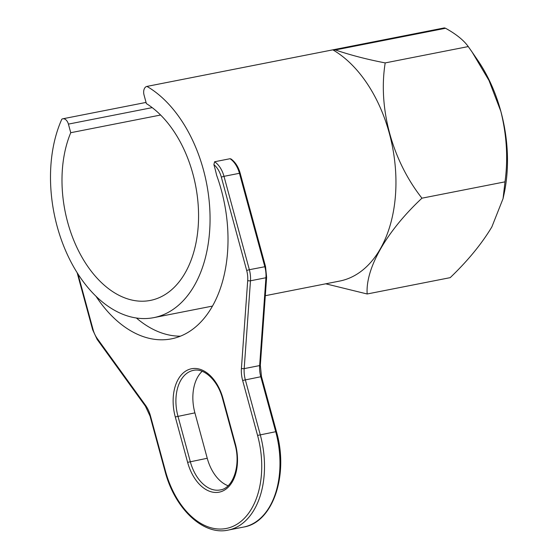<?xml version="1.0" encoding="UTF-8"?>
<svg xmlns="http://www.w3.org/2000/svg" width="558" height="558" viewBox="0 0 558 558"><rect width="100%" height="100%" fill="white"/><g stroke="black" fill="none" stroke-linecap="round" stroke-linejoin="round"><path stroke-width="0.84" d="M202.163 371.321A37.784 24.099 -101.1 0 0 194.902 412.864L207.241 458.271A37.784 24.099 -101.1 0 0 228.083 485.746M77.96 273.971L93.074 329.583A20.074 12.799 -101.1 0 0 97.211 338.476L145.519 405.296A24.008 15.31 78.9 0 1 150.472 415.933L165.405 470.903A76.739 48.944 -101.1 0 0 231.535 526.947A76.739 48.944 -101.1 0 0 257.573 435.421L242.639 380.458A24.008 15.31 78.9 0 1 241.419 368.378L247.703 280.548A20.074 12.799 -101.1 0 0 246.685 270.449L221.317 177.088A20.074 12.799 -101.1 0 0 213.888 164.638A121.846 77.708 78.9 0 1 216.65 175.317A122.607 78.19 78.9 0 1 171.411 338.859A122.607 78.19 78.9 0 1 95.92 296.179M213.888 164.638L214.607 161.757L230.07 158.716L231.026 158.974C235.323 162.12 238.371 166.87 240.17 173.231L239.452 173.294A22.041 14.055 -101.1 0 0 230.07 158.716M70.747 132.706L68.411 124.113A7.087 4.52 -101.1 0 0 62.789 118.798A7.087 4.52 -101.1 0 0 61.826 119.182A121.846 77.708 -101.1 0 0 67.497 254.873A121.846 77.708 -101.1 0 0 153.799 317.635A121.846 77.708 -101.1 0 0 162.106 315.235A121.846 77.708 -101.1 0 0 209.669 207.046A121.846 77.708 -101.1 0 0 146.949 86.406A7.087 4.52 -101.1 0 0 146.921 86.413A7.087 4.52 -101.1 0 0 144.041 94.999L146.37 103.593A104.29 66.514 78.9 0 1 198.32 207.164A104.29 66.514 78.9 0 1 157.523 298.356A104.29 66.514 78.9 0 1 150.409 300.413A104.29 66.514 78.9 0 1 77.123 247.933A104.29 66.514 78.9 0 1 70.747 132.706L160.606 115.025M265.308 295.698L339.683 281.065A121.846 77.708 -101.1 0 0 347.99 278.665A121.846 77.708 -101.1 0 0 395.559 170.483A121.846 77.708 -101.1 0 0 332.84 49.843L146.949 86.406M136.382 317.997A122.607 78.19 -101.1 0 0 180.464 336.174M325.726 283.813L367.164 293.982L450.201 277.647C467.799 260.781 481.68 243.881 491.842 226.946L503.058 198.62L504.997 181.845L421.953 198.181C392.086 160.327 377.919 108.029 385.201 62.908L468.246 46.572L472.173 52.159L489.01 80.505L500.861 111.405C506.79 135.448 508.171 158.925 504.997 181.845M367.164 293.982C365.406 268.468 386.248 231.563 421.953 198.181M146.921 86.413L444.342 27.907A7.087 4.52 78.9 0 1 444.37 27.9L445.577 28.27C456.214 34.171 463.768 40.274 468.246 46.572M385.201 62.908C366.829 59.357 350.222 55.033 335.365 49.948L332.84 49.843M503.149 198.195L504.02 194.184A121.846 77.708 -101.1 0 0 500.861 111.405A121.846 77.708 -101.1 0 0 477.641 60.125L472.173 52.159M188.764 369.542A39.751 25.347 78.9 0 1 223.019 398.565L235.357 443.973A39.751 25.347 78.9 0 1 221.868 491.382A39.751 25.347 78.9 0 1 187.621 462.352L175.282 416.945A39.751 25.347 78.9 0 1 188.764 369.542M223.019 398.565L222.607 398.789C217.913 380.382 203.935 367.708 193.347 370.393A37.784 24.099 -101.1 0 0 190.766 371.14A37.784 24.099 -101.1 0 0 177.953 416.198L190.285 461.605A37.784 24.099 -101.1 0 0 220.264 489.938C232.958 488.403 241.202 465.372 234.946 444.196L235.357 443.973M194.902 412.864L175.282 416.945M246.685 270.449L249.356 269.702A22.041 14.055 78.9 0 1 250.472 280.793L244.188 368.622A22.041 14.055 -101.1 0 0 245.304 379.705L260.237 434.675A78.706 50.199 78.9 0 1 233.537 528.552A78.706 50.199 78.9 0 1 228.166 530.1L243.63 527.059A78.706 50.199 -101.1 0 0 249.001 525.503A78.706 50.199 -101.1 0 0 275.708 431.634L260.774 376.664A22.041 14.055 78.9 0 1 259.651 365.581L265.936 277.745A22.041 14.055 -101.1 0 0 264.82 266.661L239.452 173.294L223.988 176.335L249.356 269.702L265.538 266.598L240.17 173.231M257.573 435.421L276.426 431.571L261.486 376.608L242.639 380.458M445.577 28.27L335.365 49.948M152.195 107.631L68.411 124.113M214.607 161.757A22.041 14.055 78.9 0 1 223.988 176.335L221.317 177.088M241.419 368.378A1.967 0.593 -175.9 0 0 244.188 368.622L259.651 365.581A1.967 0.593 -175.9 0 0 260.335 365.183L266.619 277.354A1.967 0.593 -175.9 0 1 265.936 277.745L250.472 280.793A1.967 0.593 -175.9 0 1 247.703 280.548M207.241 458.271L187.621 462.352M228.166 530.1C203.14 535.75 174.605 508.478 164.994 471.126L165.405 470.903M164.994 471.126L150.06 416.156L150.472 415.933M150.06 416.156L145.408 406.154A1.967 0.886 -35.9 0 1 145.519 405.296M145.408 406.154L97.106 339.341A1.967 0.886 -35.9 0 1 97.211 338.476M97.106 339.341L92.663 329.806L93.074 329.583M153.799 317.635L212.521 306.077M62.789 118.798L146.056 102.421M222.607 398.789L234.946 444.196M92.663 329.806L77.137 272.681M265.538 266.598L266.619 277.354M260.335 365.183L261.486 376.608M276.426 431.571C288.946 474.53 273.12 522.441 243.63 527.059"/></g></svg>
